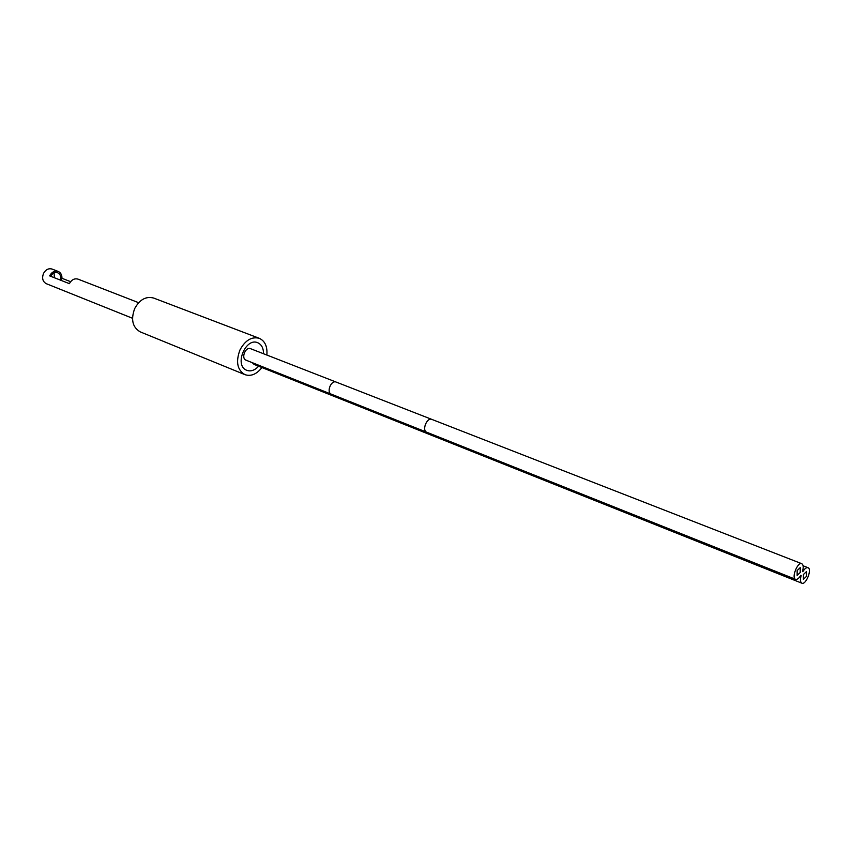 <?xml version="1.0" encoding="UTF-8"?>
<svg xmlns="http://www.w3.org/2000/svg" width="852" height="852" viewBox="0 0 852 852"><rect width="100%" height="100%" fill="white"/><g stroke="black" fill="none" stroke-linecap="round" stroke-linejoin="round"><path stroke-width="1.28" d="M61.951 278.306C62.036 274.919 60.78 272.64 58.202 271.447C54.677 270.489 51.812 271.958 49.608 275.856L69.374 283.652C71.6 279.69 74.475 278.178 78.022 279.137L138.652 302.694M132.497 318.265L46.306 283.695C42.696 281.639 41.759 278.231 43.505 273.449C45.688 269.562 48.553 268.103 52.078 269.062L58.202 271.447M54.123 272.906L54.326 277.72M60.439 280.127C61.259 276.591 60.343 274.142 57.691 272.778C54.847 271.99 52.515 273.162 50.705 276.293M261.947 367.542C256.665 374.23 251.01 376.605 244.971 374.667C237.271 370.056 235.599 361.823 239.955 349.98C245.216 340.278 251.67 336.391 259.317 338.319C265.036 341.024 267.539 346.594 266.857 355.05M258.635 366.222C254.791 370.343 250.85 371.717 246.792 370.343L246.153 370.056C234.225 364.762 245.834 337.307 257.698 342.717L258.593 343.143C261.905 345.145 263.545 348.681 263.524 353.75M244.971 374.667L140.271 331.897C132.518 327.36 130.665 319.575 134.701 308.552C139.685 299.553 146.001 296.049 153.637 298.051L259.317 338.319M252.256 362.654L254.056 364.39L339.245 398.416L337.477 396.638M250.637 348.713C245.493 346.381 240.754 358.404 246.1 360.204L331.396 394.21C326.092 392.452 331.098 379.758 336.178 382.09L250.637 348.713M802.488 571.468C803.638 567.283 803.393 564.695 801.753 563.694C797.621 561.628 791.167 578.007 795.587 579.317C797.195 579.722 798.942 578.391 800.827 575.302L801.168 575.515C800.028 579.648 800.262 582.214 801.86 583.194C805.939 585.239 812.35 568.998 807.984 567.698C806.418 567.304 804.693 568.635 802.829 571.681L802.488 571.468M803.425 574.504L803.404 579.328L806.45 576.41L806.471 571.586L803.425 574.504M797.152 570.542L797.142 575.419L800.22 572.48L800.23 567.602L797.152 570.542M60.758 280.255L62.175 278.37L70.609 281.682M432.763 434.637L434.467 436.448L339.245 398.416M336.178 382.09L431.868 419.408C426.895 417.097 421.591 430.548 426.799 432.252L331.396 394.21M426.799 432.252L795.587 579.317M431.868 419.408L801.753 563.694M434.467 436.448L801.86 583.194M803.106 565.792L807.984 567.698"/></g></svg>

